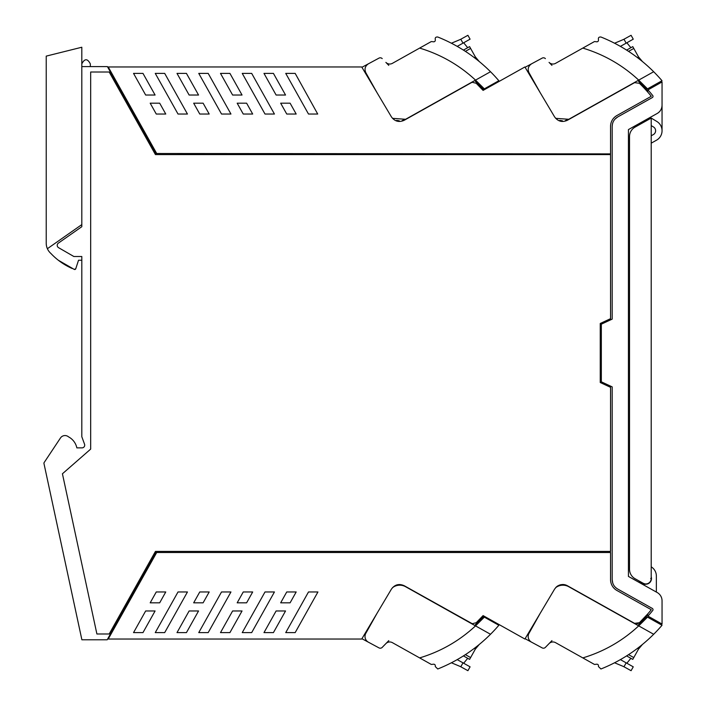 <?xml version="1.0" encoding="UTF-8"?>
<svg xmlns="http://www.w3.org/2000/svg" width="706" height="706" viewBox="0 0 706 706"><rect width="100%" height="100%" fill="white"/><g stroke="black" fill="none" stroke-linecap="round" stroke-linejoin="round"><path stroke-width="1.06" d="M646.008 584.206L640.368 583.103L639.186 582.441L639.186 581.029M640.368 122.897L640.368 124.141L640.368 122.897L639.186 123.559L639.186 124.803M640.368 581.691L640.368 583.103M662.052 105.22L662.052 105.212A9.487 9.487 0 0 1 657.198 113.472L628.437 129.577L628.437 576.423L657.198 592.528A9.487 9.487 0 0 1 662.052 600.806L662.052 624.051L647.949 616.1A139.92 139.92 0 0 0 652.723 610.469A1.359 1.359 0 0 0 652.326 608.44L617.724 589.06C614.167 586.907 612.323 583.756 612.181 579.6L612.181 386.879L601.335 381.822L601.335 324.178L612.181 319.121L612.181 126.4C612.323 122.244 614.167 119.093 617.724 116.94L652.326 97.56A1.359 1.359 0 0 0 652.723 95.531A139.92 139.92 0 0 0 648.17 90.156A139.92 139.92 0 0 0 647.949 89.9L662.052 81.949L662.052 105.194C661.919 108.839 660.304 111.592 657.198 113.472A9.487 9.487 0 0 0 660.251 110.754L660.251 110.754M659.828 137.308A10.846 10.846 0 0 0 662.052 130.734L662.052 105.212M645.787 584.162L645.787 583.959A5.419 5.419 0 0 0 651.206 578.514L651.206 580.253A5.692 5.692 0 0 0 651.206 576.776A5.692 5.692 0 0 1 646.281 584.189L642.839 584.489M651.206 566.821A10.846 10.846 0 0 1 656.359 576.043L656.359 592.06M646.281 584.189A5.692 5.692 0 0 0 647.993 583.765L645.787 583.959A5.419 5.419 0 0 1 643.14 583.244L644.587 583.8M648.17 90.156A139.92 139.92 0 0 1 652.723 95.531M617.724 116.94L614.961 119.146M612.42 124.115L612.181 126.4M612.181 579.6L612.755 583.094M615.853 587.736L617.724 589.06M647.455 615.235L646.255 615.606L647.817 613.841A139.92 139.92 0 0 1 646.255 615.606L646.255 615.606A139.92 139.92 0 0 1 645.752 616.162L662.025 625.269A157.217 157.217 0 0 1 653.677 634.27L638.701 625.878L647.508 617.141M636.918 623.848L639.38 622.727L647.817 613.841L647.578 615.606M647.949 89.9A1.624 1.624 0 0 0 647.817 92.159A139.92 139.92 0 0 0 646.255 90.394A139.92 139.92 0 0 1 651.276 96.29A139.92 139.92 0 0 0 647.817 92.159L647.578 90.394L646.255 90.394A139.92 139.92 0 0 0 639.38 83.273L634.57 82.655L567.368 120.285C562.188 122.588 557.925 121.441 554.581 116.861L524.902 66.973L483.089 90.394L476.206 83.273L472.261 82.293L471.396 82.655L404.203 120.285C399.014 122.588 394.751 121.441 391.406 116.861L361.737 66.973L108.239 66.973L156.697 153.502L156.07 153.502L107.4 66.593L81.808 66.593L81.808 226.705L58.377 243.111A2.709 2.709 0 0 0 58.58 247.682L73.865 256.507L81.808 256.507L81.808 436.714L84.552 444.233A2.709 2.709 0 0 1 82.002 447.869L76.848 447.869A16.264 16.264 0 0 0 68.517 436.846A5.445 5.445 0 0 0 60.46 437.994L44.107 462.615A1.085 1.085 0 0 0 43.948 463.445L81.887 639.786L107.188 639.786L156.07 552.498L610.549 552.498L610.549 579.6A12.47 12.47 0 0 0 616.929 590.481L651.276 609.71A139.92 139.92 0 0 1 647.817 613.841M87.712 451.69A8.675 8.675 0 0 0 87.738 451.663L62.428 473.779L96.898 633.988L109.192 633.988L155.435 551.412L610.549 551.412L610.549 387.32L600.25 382.52L600.25 323.48L610.549 318.68L610.549 154.588L155.435 154.588L109.192 72.012L90.677 72.012L90.677 449.095L87.738 451.663M651.276 96.29L616.929 115.519A12.47 12.47 0 0 0 610.549 126.4L610.549 153.89L156.697 153.502M156.697 552.498L108.239 639.027L361.737 639.027L391.406 589.139C394.751 584.559 399.014 583.412 404.203 585.715L472.261 623.707L476.206 622.727L483.089 615.606L482.577 616.162L498.851 625.269A157.217 157.217 0 0 1 490.511 634.27L475.526 625.878L484.334 617.141M639.38 622.727L634.57 623.345L567.368 585.715C562.188 583.412 557.925 584.559 554.581 589.139L524.902 639.027L483.089 615.606M251.68 632.611L274.44 591.963L265.006 591.963L242.246 632.611L251.68 632.611M193.682 602.818L199.763 591.963L209.197 591.963L203.116 602.818L193.682 602.818M263.982 632.611L276.108 610.972L285.542 610.972L273.425 632.611L263.982 632.611M164.692 632.611L187.452 591.963L178.018 591.963L155.258 632.611L164.692 632.611M155.091 610.972L145.657 610.972L133.54 632.611L142.974 632.611L155.091 610.972M165.76 591.963L156.264 591.963L150.193 602.818L159.688 602.818L165.76 591.963M290.104 602.818L296.185 591.963L286.742 591.963L280.67 602.818L290.104 602.818M221.516 591.963L230.95 591.963L208.191 632.611L198.757 632.611L221.516 591.963M285.736 632.611L308.496 591.963L317.929 591.963L295.17 632.611L285.736 632.611M189.12 610.972L198.554 610.972L186.437 632.611L177.003 632.611L189.12 610.972M220.493 632.611L232.609 610.972L242.043 610.972L229.927 632.611L220.493 632.611M237.181 602.818L243.252 591.963L252.686 591.963L246.615 602.818L237.181 602.818M588.972 661.354L582.812 657.904L594.443 664.425L595.59 664.364C597.726 663.852 598.679 664.584 598.45 666.579L600.938 668.988A157.217 157.217 0 0 0 653.677 634.27L568.762 586.712A11.923 11.923 0 0 0 555.666 587.666A9.487 9.487 0 0 1 558.181 585.671M562.523 584.506A9.487 9.487 0 0 1 567.368 585.715M186.437 73.389L198.554 95.028L189.12 95.028L177.003 73.389L186.437 73.389M150.193 103.182L156.264 114.037L165.76 114.037L159.688 103.182L150.193 103.182M280.67 103.182L290.104 103.182L296.185 114.037L286.742 114.037L280.67 103.182M246.615 103.182L252.686 114.037L243.252 114.037L237.181 103.182L246.615 103.182M203.116 103.182L209.197 114.037L199.763 114.037L193.682 103.182L203.116 103.182M273.425 73.389L285.542 95.028L276.108 95.028L263.982 73.389L273.425 73.389M178.018 114.037L187.452 114.037L164.692 73.389L155.258 73.389L178.018 114.037M308.496 114.037L317.718 114.037L295.17 73.389L285.736 73.389L308.496 114.037M145.657 95.028L155.091 95.028L142.974 73.389L133.54 73.389L145.657 95.028M229.927 73.389L242.043 95.028L232.609 95.028L220.493 73.389L229.927 73.389M198.757 73.389L221.516 114.037L230.95 114.037L208.191 73.389L198.757 73.389M265.006 114.037L274.44 114.037L251.68 73.389L242.246 73.389L265.006 114.037M110.348 71.862L110.868 71.677M81.808 63.884C84.649 58.395 87.482 58.395 90.324 63.884L90.324 66.593M110.348 634.138L110.868 634.323M425.797 661.354L419.638 657.904L431.269 664.425L432.416 664.364C434.552 663.852 435.505 664.584 435.284 666.579L437.764 668.988A157.217 157.217 0 0 0 490.511 634.27L405.588 586.712A11.923 11.923 0 0 0 392.492 587.666L396.472 585.027M399.543 584.506L404.203 585.715M483.857 65.473L485.048 66.54M479.4 61.651L479.233 61.519C486.955 68.138 486.955 68.138 479.233 61.519L479.533 61.766M479.233 61.519L475.332 56.868L469.596 46.622L467.69 47.69L463.674 42.766M477.062 59.375L475.332 56.868L477.062 59.375M479.162 61.466A16.264 16.264 0 0 1 475.412 57.009L475.332 56.868M475.412 57.009L474.3 57.627M498.851 80.731A157.217 157.217 0 0 0 490.511 71.73L475.526 80.122L484.334 88.859L498.851 80.731M482.577 89.838L483.372 89.397A139.859 139.859 0 0 0 474.697 80.581L483.372 89.397L484.334 88.859M402.226 120.549L405.588 119.288L475.526 80.122C459.368 65.128 440.738 54.45 419.638 48.096L425.797 44.646M388.785 65.367L385.882 62.393A5.419 5.419 0 0 0 392.412 63.337L431.269 41.575L432.416 41.636C434.552 42.148 435.505 41.416 435.284 39.421C434.958 37.683 435.779 36.88 437.764 37.012A157.217 157.217 0 0 1 490.511 71.73L475.526 80.122M361.922 67.291L376.986 92.61L365.832 72.7C364.234 69.02 365.099 66.046 368.435 63.796L361.922 67.291M368.435 63.796L378.981 58.121A2.709 2.709 0 0 1 382.211 58.616M405.588 119.288L392.492 118.334L393.824 119.226M396.587 120.373L399.243 120.797M463.436 50.108L469.596 46.622M385.882 62.393A5.419 5.419 0 0 0 392.412 63.337M462.986 43.154L470.081 39.174L467.91 35.3L460.797 39.236L462.986 43.154L457.223 46.375M451.399 43.225L459.394 39.871A27.102 27.102 0 0 0 460.797 39.236M642.425 61.537L638.498 56.868L632.77 46.622L626.61 50.108M633.785 48.449L628.552 51.353M642.407 61.519L640.236 59.375L642.407 61.519M642.336 61.466A16.264 16.264 0 0 1 638.586 57.009L640.236 59.375M638.586 57.009L637.474 57.627M662.016 80.731A157.217 157.217 0 0 0 653.677 71.73L638.701 80.122L647.508 88.859L662.025 80.731M645.752 89.838L646.546 89.397A139.859 139.859 0 0 0 637.871 80.581L646.546 89.397L647.508 88.859M565.391 120.549L568.762 119.288L638.701 80.122C622.542 65.128 603.912 54.45 582.812 48.096L588.972 44.646M551.96 65.367L549.056 62.393A5.419 5.419 0 0 0 555.587 63.337L594.443 41.575L595.59 41.636C597.726 42.148 598.679 41.416 598.45 39.421C598.123 37.683 598.953 36.88 600.938 37.012A157.217 157.217 0 0 1 653.677 71.73L638.701 80.122M525.096 67.291L540.152 92.61L529.006 72.7C527.4 69.02 528.264 66.046 531.609 63.796L525.096 67.291M531.609 63.796L542.155 58.121A2.709 2.709 0 0 1 545.385 58.616M568.762 119.288L555.666 118.334L556.999 119.226M559.761 120.373L562.417 120.797M549.056 62.393A5.419 5.419 0 0 0 555.587 63.337M626.849 42.766L630.864 47.69M626.16 43.154L633.256 39.174L631.085 35.3L623.972 39.236L626.16 43.154L620.397 46.375M614.573 43.225L622.568 39.871A27.102 27.102 0 0 0 623.972 39.236M631.085 35.3L633.256 39.174M640.236 646.625L642.407 644.481C650.129 637.862 650.129 637.862 642.407 644.481L638.498 649.132L632.77 659.378L626.61 655.892M637.474 648.373L638.586 648.99A16.264 16.264 0 0 1 642.336 644.534M641.639 621.783A139.859 139.859 0 0 1 637.871 625.419L646.546 616.603M551.96 640.633L545.385 647.384A2.709 2.709 0 0 1 542.155 647.879L531.609 642.204A6.504 6.504 0 0 1 529.006 633.3L540.152 613.39L525.096 638.709L542.155 647.879L531.609 642.204M549.056 643.607A5.419 5.419 0 0 1 555.587 642.663A5.419 5.419 0 0 0 549.056 643.607L545.385 647.384M614.573 662.775L622.568 666.129A27.102 27.102 0 0 1 623.972 666.764L631.085 670.7L633.256 666.826L620.397 659.625M626.849 663.234L630.864 658.31L632.77 659.378L630.864 658.31M555.587 642.663L582.812 657.904C603.912 651.55 622.542 640.871 638.701 625.878M479.259 644.454L475.332 649.132L469.596 659.378L463.436 655.892M485.163 639.354L483.848 640.545L485.163 639.354M479.233 644.481L477.062 646.625M474.3 648.373L475.412 648.99A16.264 16.264 0 0 1 479.162 644.534M478.465 621.783A139.859 139.859 0 0 1 474.697 625.419L483.372 616.603M388.785 640.633L382.211 647.384A2.709 2.709 0 0 1 378.981 647.879L361.922 638.709L376.986 613.39L365.832 633.3A6.504 6.504 0 0 0 368.435 642.204L378.981 647.879L368.435 642.204M451.399 662.775L459.394 666.129A27.102 27.102 0 0 1 460.797 666.764L467.91 670.7L470.081 666.826L457.223 659.625M463.674 663.234L467.69 658.31L469.596 659.378M382.211 647.384L385.882 643.607A5.419 5.419 0 0 1 392.412 642.663L419.638 657.904C440.738 651.55 459.368 640.871 475.526 625.878M650.667 581.444L650.667 580.879L650.667 581.444M650.667 578.514L651.206 578.514L651.206 118.07L635.073 127.106A10.846 10.846 0 0 0 629.523 136.567L629.523 569.265A10.846 10.846 0 0 0 635.073 578.726L643.14 583.244M651.206 134.97L651.206 135.781L653.359 134.581A4.404 4.404 0 0 0 653.491 126.965L651.206 125.589M662.052 130.998A10.846 10.846 0 0 1 657.41 139.638M651.206 118.07L656.818 121.458A10.846 10.846 0 0 1 656.509 140.194L651.206 143.168M75.754 268.765L74.28 269.427A1.085 1.085 0 0 0 75.754 268.765L78.525 260.24L75.754 268.765L74.28 269.427L58.324 260.24A65.049 65.049 0 0 0 72.162 268.492M81.808 66.593L81.808 47.24L46.225 56.118L46.225 243.226A13.555 13.555 0 0 0 50.876 253.445A13.555 13.555 0 0 1 50.1 252.713M78.525 260.24L81.808 260.24L81.808 256.507M81.808 226.705L81.808 224.596L47.381 248.706M50.876 253.445A65.049 65.049 0 0 0 58.324 260.24M465.378 51.353L470.602 48.432M628.552 654.647L633.776 657.568M623.972 666.764L626.16 662.846M465.378 654.647L470.602 657.568M460.797 666.764L462.986 662.846"/></g></svg>
